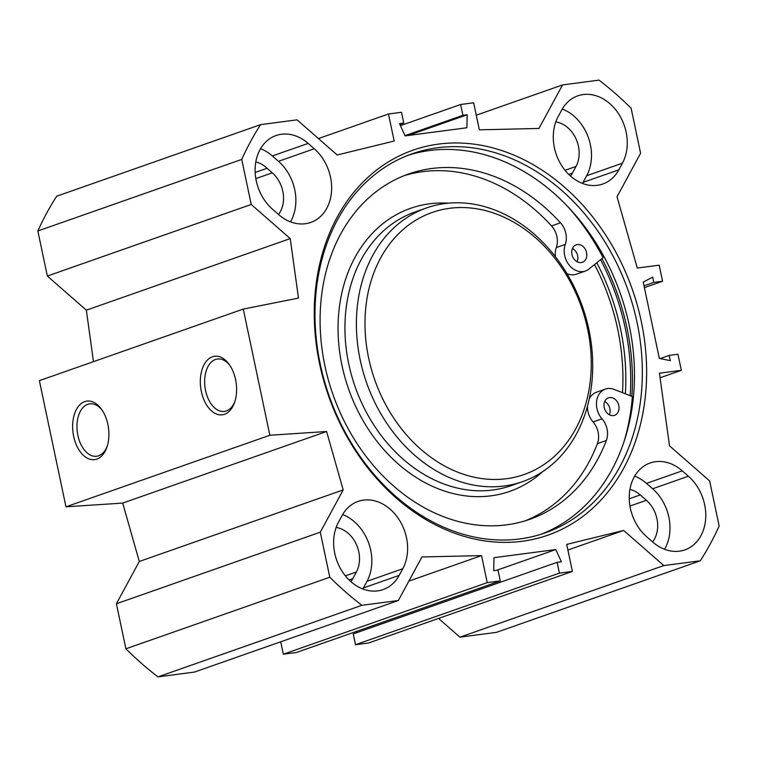 <?xml version="1.0" encoding="UTF-8"?>
<svg xmlns="http://www.w3.org/2000/svg" width="757" height="757" viewBox="0 0 757 757"><rect width="100%" height="100%" fill="white"/><g stroke="black" fill="none" stroke-linecap="round" stroke-linejoin="round"><path stroke-width="1.14" d="M362.821 588.974A43.196 34.084 70.7 0 0 363.407 587.943L367.003 581.3A43.196 34.084 70.7 0 0 342.637 514.571M402.781 568.744L399.176 575.386A43.196 34.084 -109.3 0 1 383.127 589.58A43.196 34.084 -109.3 0 1 342.571 572.027A43.196 34.084 -109.3 0 1 338.464 522.245L342.06 515.602A43.196 34.084 -109.3 0 1 358.108 501.408A43.196 34.084 -109.3 0 1 398.665 518.961A43.196 34.084 -109.3 0 1 402.781 568.744L367.003 581.3M350.86 581.603A28.075 22.161 70.7 0 0 352.781 578.641L356.377 571.999A28.075 22.161 70.7 0 0 356.377 544.463A28.075 22.161 70.7 0 0 336.146 527.449M278.623 214.581L272.492 209.216A43.196 34.084 -109.3 0 1 255.166 167.713A43.196 34.084 -109.3 0 1 276.012 135.541A43.196 34.084 -109.3 0 1 308.137 143.395L314.278 148.76A43.196 34.084 -109.3 0 1 331.594 190.262A43.196 34.084 -109.3 0 1 310.758 222.435A43.196 34.084 -109.3 0 1 278.623 214.581M290.461 221.829A43.196 34.084 70.7 0 0 278.5 161.317L272.369 155.951A43.196 34.084 70.7 0 0 260.54 148.703M278.491 214.458A28.075 22.161 70.7 0 0 272.265 172.842L267.06 168.281A28.113 22.18 70.7 0 0 255.809 161.903M558.117 116.692L561.713 110.039A43.196 34.084 -109.3 0 1 577.761 95.846A43.196 34.084 -109.3 0 1 618.318 113.399A43.196 34.084 -109.3 0 1 622.434 163.181L618.829 169.833A43.196 34.084 -109.3 0 1 602.78 184.017A43.196 34.084 -109.3 0 1 562.224 166.474A43.196 34.084 -109.3 0 1 558.117 116.692M582.474 183.412A43.196 34.084 70.7 0 0 583.06 182.39L586.656 175.738A43.196 34.084 70.7 0 0 562.29 109.008M570.513 176.05A28.075 22.161 70.7 0 0 572.434 173.088L576.03 166.436A28.075 22.161 70.7 0 0 576.03 138.9A28.075 22.161 70.7 0 0 555.799 121.896M664.58 549.279A43.196 34.084 70.7 0 0 652.629 488.776L646.497 483.401A43.196 34.084 70.7 0 0 634.659 476.153M682.265 470.845L688.397 476.219A43.196 34.084 -109.3 0 1 705.723 517.712A43.196 34.084 -109.3 0 1 684.877 549.885A43.196 34.084 -109.3 0 1 652.752 542.031L646.62 536.666A43.196 34.084 -109.3 0 1 629.294 495.163A43.196 34.084 -109.3 0 1 650.131 462.991A43.196 34.084 -109.3 0 1 682.265 470.845L646.497 483.401M652.61 541.917A28.075 22.161 70.7 0 0 646.383 500.292L640.252 494.927A28.075 22.161 70.7 0 0 629.928 489.391M476.267 115.206L562.536 84.926L538.956 128.453L479.351 129.826L473.655 102.791L460.635 104.504L462.915 115.319L467.173 114.761L466.908 127.763L405.099 135.891L399.516 123.656L403.774 123.098L401.494 112.282L388.483 113.995L394.179 141.029L337.225 154.996L297.066 119.843L260.569 124.64L56.68 196.214A327.081 258.099 70.7 0 0 37.85 230.98L47.341 276.04L86.345 310.171L93.48 361.657M243.271 309.074L39.373 380.648L65.963 506.821L122.7 503.083L139.297 561.476L116.408 603.755L125.899 648.806A327.081 258.099 70.7 0 0 157.967 676.881L194.464 672.074L398.352 600.509L361.865 605.307A327.081 258.099 -109.3 0 1 329.787 577.231L320.296 532.18L343.186 489.911L326.589 431.509L269.861 435.256L243.271 309.074L298.476 298.097L290.234 238.597L251.229 204.466L241.738 159.415A327.081 258.099 -109.3 0 1 260.569 124.64M398.352 600.509L421.933 556.972L481.537 555.6L487.234 582.644L500.254 580.931L497.974 570.116L493.715 570.674L493.98 557.672L555.789 549.544L561.372 561.77L557.114 562.337L559.395 573.144L572.415 571.431L566.709 544.397L623.664 530.439L663.823 565.583L459.934 637.157L496.431 632.36L700.32 560.786L663.823 565.583M562.536 84.926L599.033 80.119A327.081 258.099 -109.3 0 1 631.101 108.194L640.592 153.245L617.021 196.782L637.28 268.054L659.177 265.177L662.564 281.244L653.802 282.399L652.695 277.138L643.232 282.087L659.319 358.392L670.295 360.654L669.188 355.402L677.95 354.248L681.338 370.315L659.432 373.201L669.5 445.816L709.659 480.96L719.15 526.02A327.081 258.099 -109.3 0 1 700.32 560.786M641.302 321.555A203.964 160.948 70.7 0 0 363.776 181.32A203.964 160.948 70.7 0 0 436.259 525.263A203.964 160.948 70.7 0 0 641.302 321.555M267.06 168.281L255.175 172.454M459.934 637.157L438.54 618.431M572.415 571.431L368.517 643.005L355.506 644.718L353.226 633.902L557.114 562.337M357.115 632.54L356.575 631.366M500.254 580.931L296.365 652.496L283.345 654.209L280.733 641.794M541.236 534.196A200.879 158.506 70.7 0 0 629.209 325.264A200.879 158.506 70.7 0 0 408.212 155.251M637.082 322.501A200.879 158.506 -109.3 0 1 545.191 532.881A200.879 158.506 -109.3 0 1 329.096 395.845A200.879 158.506 -109.3 0 1 412.12 153.803A200.879 158.506 -109.3 0 1 637.082 322.501M625.367 393.82A203.207 160.352 70.7 0 0 620.494 328.727A203.207 160.352 70.7 0 0 596.781 262.745M234.85 401.607A26.429 16.02 82.5 0 1 226.324 410.947A26.429 16.02 82.5 0 1 224.346 411.42A26.429 16.02 82.5 0 1 205.015 387.31A26.429 16.02 82.5 0 1 217.458 359.007A26.429 16.02 82.5 0 1 230.137 365.773M224.526 414.278A29.514 17.884 -97.5 0 0 234.471 402.715A29.514 17.884 -97.5 0 0 229.485 364.808A29.514 17.884 -97.5 0 0 200.539 377.128A29.514 17.884 -97.5 0 0 224.526 414.278M269.861 435.256L65.963 506.821M96.82 459.102A29.514 17.884 -97.5 0 0 106.775 447.538A29.514 17.884 -97.5 0 0 101.788 409.632A29.514 17.884 -97.5 0 0 72.842 421.961A29.514 17.884 -97.5 0 0 96.82 459.102M107.144 446.431A26.429 16.02 82.5 0 1 98.628 455.78A26.429 16.02 82.5 0 1 96.65 456.253A26.429 16.02 82.5 0 1 77.318 432.133A26.429 16.02 82.5 0 1 89.752 403.841A26.429 16.02 82.5 0 1 102.432 410.597M408.089 135.494L467.173 114.761M404.986 135.654L462.915 115.319M400.425 125.634L460.635 104.504M318.46 138.569L388.483 113.995M399.885 124.46L403.774 123.098M496.715 570.276L555.789 549.544M355.506 644.718L559.395 573.144M567.892 550.017L623.664 530.439M408.856 581.111L481.537 555.6M283.345 654.209L487.234 582.644M361.865 605.307L157.967 676.881M251.229 204.466L47.341 276.04M241.738 159.415L37.85 230.98M290.234 238.597L86.345 310.171M326.589 431.509L122.7 503.083M343.186 489.911L139.297 561.476M320.296 532.18L116.408 603.755M329.787 577.231L125.899 648.806M681.338 370.315L660.066 377.781M669.188 355.402L660.161 358.572M653.802 282.399L644.027 285.834M662.564 281.244L644.406 287.622M587.631 329.125A138.853 109.566 -109.3 0 1 448.04 467.807A138.853 109.566 -109.3 0 1 398.693 233.658A138.853 109.566 -109.3 0 1 587.631 329.125M609.385 414.789A9.254 7.305 70.7 0 0 604.72 401.494M613.425 415.584A9.254 7.305 -109.3 0 1 604.398 408.269A9.254 7.305 -109.3 0 1 608.458 397.841A9.254 7.305 -109.3 0 1 618.412 404.153A9.254 7.305 -109.3 0 1 614.589 415.309A9.254 7.305 -109.3 0 1 613.425 415.584M577.137 261.771A9.254 7.305 70.7 0 0 572.472 248.476M581.177 262.565A9.254 7.305 -109.3 0 1 572.16 255.251A9.254 7.305 -109.3 0 1 576.209 244.823A9.254 7.305 -109.3 0 1 586.164 251.135A9.254 7.305 -109.3 0 1 582.341 262.291A9.254 7.305 -109.3 0 1 581.177 262.565M568.119 206.992A209.831 165.575 -109.3 0 1 603.102 257.673L588.88 269.095A18.518 14.61 -109.3 0 1 585.407 271.025A18.518 14.61 -109.3 0 1 568.819 264.628A18.518 14.61 -109.3 0 1 565.261 244.445A18.518 14.61 70.7 0 0 560.473 222.795A182.986 144.388 70.7 0 0 408.572 174.015A182.986 144.388 70.7 0 0 332.938 394.492A182.986 144.388 70.7 0 0 529.786 519.321A182.986 144.388 70.7 0 0 606.348 440.489A18.518 14.61 70.7 0 0 601.995 418.791A18.518 14.61 -109.3 0 1 605.392 389.107A18.518 14.61 -109.3 0 1 614.23 389.42L632.379 396.583A209.831 165.575 -109.3 0 1 623.91 442.06M555.42 256.746A18.518 14.61 -109.3 0 1 556.31 247.577A18.518 14.61 70.7 0 0 551.531 225.936A182.986 144.388 70.7 0 0 404.134 175.681M525.282 520.797A182.986 144.388 70.7 0 0 597.405 443.63A18.518 14.61 70.7 0 0 593.053 421.923A18.518 14.61 -109.3 0 1 587.517 406.093M585.407 271.025L576.465 274.166A18.518 14.61 -109.3 0 1 566.879 273.532M589.258 398.939A18.518 14.61 -109.3 0 1 596.45 392.249L605.392 389.107M594.538 264.553A199.64 157.532 -109.3 0 1 617.684 329.096A199.64 157.532 -109.3 0 1 622.491 392.684M588.918 329.74A145.032 114.439 -109.3 0 1 522.576 481.632A145.032 114.439 -109.3 0 1 366.568 382.692A145.032 114.439 -109.3 0 1 426.503 207.948A145.032 114.439 -109.3 0 1 588.918 329.74M363.407 587.943L399.176 575.386M314.278 148.76L278.5 161.317M272.369 155.951L308.137 143.395M618.829 169.833L583.06 182.39M586.656 175.738L622.434 163.181M652.629 488.776L688.397 476.219M356.377 571.999L345.372 575.859M352.781 578.641L349.072 579.947M272.265 172.842L255.838 178.605M576.03 166.436L565.025 170.306M572.434 173.088L568.725 174.384M646.383 500.292L629.956 506.054M640.252 494.927L629.256 498.787M630.202 395.722A209.206 165.083 70.7 0 0 625.225 328.103A209.206 165.083 70.7 0 0 600.575 259.708M631.877 396.384A210.446 166.057 70.7 0 0 626.919 327.724A210.446 166.057 70.7 0 0 601.947 258.601M606.348 440.489L597.405 443.63M560.473 222.795L551.531 225.936M565.261 244.445L556.31 247.577M601.995 418.791L593.053 421.923M542.712 471.611A149.962 118.338 -109.3 0 1 348.58 389.003A149.962 118.338 -109.3 0 1 448.485 203.179M522.576 481.632L511.136 485.644A145.032 114.439 -109.3 0 1 355.118 386.704A145.032 114.439 -109.3 0 1 415.063 211.96L426.503 207.948"/></g></svg>
